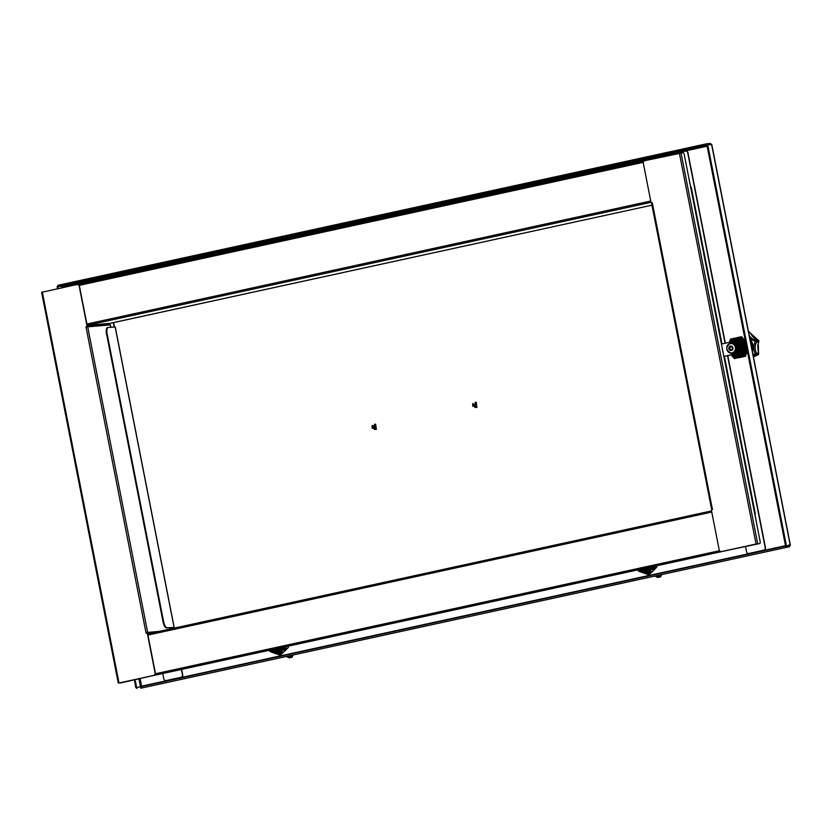 <?xml version="1.0" encoding="UTF-8"?>
<svg xmlns="http://www.w3.org/2000/svg" width="832" height="832" viewBox="0 0 832 832"><rect width="100%" height="100%" fill="white"/><g stroke="black" fill="none" stroke-linecap="round" stroke-linejoin="round"><path stroke-width="1.25" d="M790.213 545.116L786.417 545.813L707.699 144.602L711.672 144.789M711.568 144.279L790.286 545.49L785.564 545.99L706.857 144.778L707.699 144.602M785.564 545.99L786.417 545.813M710.757 144.342L710.455 143.478L706.597 143.801L57.834 285.314L58.022 286.239L706.774 144.726L706.597 143.801M707.335 144.674L706.774 144.726M707.127 146.182L63.222 286.645L61.89 285.917L58.022 286.239M710.632 144.352L710.455 143.478M63.138 286.572L57.97 286.333L58.406 288.59M135.19 679.921L136.677 687.544L135.834 687.721L136.77 687.648M137.249 687.492L136.677 687.544M140.171 678.829L141.606 686.15L140.546 687.222L141.43 686.577M57.97 286.333L57.117 286.51L57.564 288.777M134.337 680.108L135.834 687.721M140.941 688.178L789.578 546.686L789.183 544.939M136.947 688.522L136.76 687.596L785.512 546.083L785.699 547.009M788.798 544.97L789.381 545.761L785.512 546.083M789.381 545.761L789.568 546.686L140.878 688.189M740.906 357.302L740.147 357.469M741.052 354.64L737.745 355.43M281.018 650.749L277.701 651.529M649.553 570.357L646.246 571.137M86.476 282.568A2.101 1.924 85.2 0 1 87.797 281.466L102.69 278.21A2.101 1.924 85.2 0 1 104.312 278.678M104.541 278.626A2.101 1.924 -94.8 0 0 103.043 278.179M114.473 326.997L113.61 322.598M165.994 680.576A2.101 1.924 -94.8 0 0 166.348 680.534L181.241 677.29A2.101 1.924 -94.8 0 0 182.718 674.825L181.719 669.77M173.576 628.254L173.181 627.526L173.337 628.306M166.348 680.534L166.098 680.555A2.101 1.924 85.2 0 1 163.81 678.912L162.822 673.889M166.098 680.555L181.241 677.29M181.48 669.822L182.468 674.846A2.101 1.924 85.2 0 1 180.991 677.31M173.43 627.505L167.159 627.796A6.292 2.309 -102.2 0 1 163.634 621.795L107.12 333.788A6.292 2.309 -102.2 0 1 108.118 327.465A6.292 2.309 -102.2 0 1 108.233 327.454L115.159 326.997M163.634 621.795L163.062 621.92A6.292 2.309 77.8 0 0 166.587 627.921L173.16 627.453M163.062 621.92L106.548 333.913L107.12 333.788M108.004 327.496L107.661 327.569A6.292 2.309 77.8 0 0 107.546 327.59A6.292 2.309 77.8 0 0 106.548 333.913M114.223 327.018L113.37 322.65M748.727 553.457A2.101 1.924 -94.8 0 0 749.091 553.415L763.984 550.17A2.101 1.924 -94.8 0 0 765.461 547.706L727.782 355.649M727.532 355.701L765.201 547.726A2.101 1.924 85.2 0 1 763.724 550.191L763.984 550.17M725.338 343.2L687.96 152.724A2.101 1.924 -94.8 0 0 685.786 151.06M749.091 553.415L763.724 550.191M748.602 553.478L748.862 553.457A2.101 1.924 85.2 0 1 746.554 551.793L745.566 546.77M669.271 155.334A2.101 1.924 85.2 0 1 670.54 154.346L685.433 151.102A2.101 1.924 85.2 0 1 687.71 152.745L725.088 343.252M41.704 292.302L76.929 284.554A2.101 1.924 85.2 0 1 79.217 286.198L86.934 325.53A0.634 0.572 85.2 0 1 86.486 326.269L86.736 326.248A0.634 0.572 -94.8 0 0 87.183 325.51L79.466 286.177A2.101 1.924 -94.8 0 0 77.282 284.513M121.181 682.781A2.101 0.842 -102.3 0 1 121.014 682.864A2.101 0.842 -102.3 0 1 120.973 682.874L153.868 675.397A2.101 1.924 -94.8 0 0 155.345 672.922L147.628 633.589A0.634 0.572 -94.8 0 0 147.004 633.09L146.754 633.11A0.634 0.572 85.2 0 0 146.692 633.121L146.089 633.246L86.008 327.018L86.486 326.269M86.736 326.248L86.164 326.986M146.754 633.11A0.634 0.572 85.2 0 1 147.368 633.61L155.085 672.942A2.101 1.924 85.2 0 1 153.618 675.418L120.411 682.999A2.101 0.842 77.7 0 0 120.453 682.989A2.101 0.842 77.7 0 0 120.494 682.978M87.162 325.416L109.918 323.357A0.634 0.572 85.2 0 0 109.47 324.095L109.46 323.981M158.787 631.478L147.066 632.455L146.245 633.214M86.039 327.007L110.302 324.875M159.349 631.363L146.255 632.601M689.062 179.109L689.125 179.109A2.101 1.924 -94.8 0 0 688.958 178.589M689.125 179.109L690.716 187.179M88.4 326.664L88.244 325.874A0.634 0.572 85.2 0 1 88.691 325.135L88.681 325.104M87.724 325.312A1.258 1.154 -94.8 0 0 87.682 325.998L87.818 326.706M109.918 323.357L651.945 205.171L109.71 323.45M651.82 202.966A0.634 0.572 -94.8 0 0 651.955 202.956L651.706 202.977A0.634 0.572 85.2 0 1 651.019 202.478L643.302 163.145A2.101 1.924 85.2 0 1 644.779 160.68L683.02 152.682A2.101 0.842 -102.3 0 1 684.268 154.669L760.146 541.414A2.101 0.842 -102.3 0 1 759.751 543.535A2.101 0.842 -102.3 0 1 759.71 543.546L721.458 551.543A2.101 1.924 85.2 0 1 719.181 549.9L711.464 510.567A0.634 0.572 85.2 0 1 711.901 509.829L712.379 509.08M651.706 202.977L652.298 202.852L712.348 509.09L711.62 509.288L712.639 509.215M754.77 513.989L755.31 513.833L754.738 513.874M721.354 551.564A2.101 1.924 -94.8 0 0 721.718 551.522L759.148 543.66A2.101 0.842 77.7 0 0 759.19 543.66A2.101 0.842 77.7 0 0 759.231 543.65M651.768 203.674L652.392 203.466M756.486 522.777A2.101 1.924 -94.8 0 0 756.454 522.246L756.382 522.246M754.832 513.978L756.454 522.246M756.673 543.899L119.621 682.864M147.95 632.382L148.127 633.246A0.634 0.572 -94.8 0 0 148.512 633.724M147.378 632.434L147.555 633.37A1.258 1.154 -94.8 0 0 147.576 633.433M148.148 633.797L711.526 510.91L148.148 633.797L147.919 635.076L711.755 512.075M473.907 404.31L472.805 406.203L473.335 404.685M473.377 404.612L474.167 405.985M473.439 405.267A1.57 1.446 -94.8 0 1 473.46 404.529L473.45 405.548M473.314 404.716L473.356 405.423L473.886 404.321L474.146 405.985L473.429 405.569M473.543 405.683L473.408 404.581M472.971 406.442L472.597 404.102M473.886 405.933L473.741 404.352M474.438 405.891L474.261 404.373M474.781 405.423L474.708 404.799M474.521 404.55L474.656 405.694M474.063 404.321L474.25 405.974M476.944 407.399L476.216 402.22M476.362 407.441L475.675 402.272M475.852 407.482L475.124 402.314M474.874 407.472L472.992 403.458M372.757 427.222L372.809 427.211C377.083 430.862 373.329 422.282 372.809 427.471C375.981 428.594 372.133 424.518 372.746 427.388L373.298 426.265L372.216 428.147L372.736 426.629M372.871 426.462L373.027 427.71M372.788 426.556L373.568 427.929L372.809 427.211M372.746 426.556L372.767 427.388M372.954 427.627L372.809 426.525M372.372 428.376L372.008 426.046M373.287 427.877L373.152 426.296M373.838 427.835L373.662 426.317M374.182 427.367L374.109 426.743M373.932 426.494L374.057 427.638M373.464 426.265L373.651 427.918M372.861 426.473A1.57 1.446 -94.8 0 0 372.84 427.211M376.355 429.343L375.627 424.164M375.762 429.385L375.076 424.216M375.253 429.426L374.535 424.258M374.275 429.416L372.393 425.402M726.929 349.159A4.722 4.326 -94.8 0 0 732.066 352.872A4.722 4.326 -94.8 0 0 735.384 347.318A4.722 4.326 -94.8 0 0 730.257 343.616A4.722 4.326 -94.8 0 0 726.929 349.159M728.842 348.712A2.267 2.08 85.2 0 1 730.444 346.039A2.267 2.08 85.2 0 1 732.909 347.818A2.267 2.08 85.2 0 1 731.307 350.49A2.267 2.08 85.2 0 1 728.842 348.712M730.517 350.21L729.04 348.462L729.508 346.882L731.276 346.299L732.722 348.067L732.056 349.898L730.517 350.21A1.997 1.83 -94.8 0 0 731.952 349.898M730.86 350.043L729.83 348.785L729.778 346.622M732.701 349.846L731.172 349.835M731.994 346.237L731.276 346.663M752.388 351.53A10.826 9.911 -94.8 0 0 752.929 345.114A10.826 9.911 -94.8 0 0 750.017 339.456M752.991 354.578A12.199 11.17 85.2 0 1 755.258 354.058L756.59 353.33A1.05 0.957 85.2 0 1 756.714 353.943L755.342 353.881A12.199 11.17 85.2 0 1 754.062 350.272A12.199 11.17 85.2 0 1 755.487 341.318L758.784 341.078L758.399 340.184L755.414 341.13L755.966 340.059A1.05 0.957 85.2 0 1 756.87 341.245A1.05 0.957 -94.8 0 1 756.725 341.848L755.414 341.13A12.199 11.17 85.2 0 1 749.788 338.281M758.264 354.64A1.05 0.988 -97.9 0 1 757.734 354.9L753.449 356.938L757.702 354.91L755.789 355.066L755.258 354.058L756.319 354.817L758.233 354.661L758.638 353.787L756.714 353.943A1.31 1.196 85.2 0 1 756.319 354.817A1.05 0.957 -94.8 0 1 755.789 355.066A11.149 10.202 -94.8 0 0 753.22 355.742M758.389 342.857L758.638 341.682L756.725 341.848A11.149 10.202 -94.8 0 0 755.425 350.033A11.149 10.202 -94.8 0 0 756.59 353.33L758.503 353.174L758.243 342.243M748.571 332.051L749.393 331.989L748.509 331.739M749.268 335.618A11.149 10.202 -94.8 0 0 755.966 340.059L757.89 339.903L749.736 332.488L748.675 332.582M758.285 351.905L758.118 352.425M758.524 342.711C757.63 344.843 757.598 347.953 758.41 352.04L758.722 353.631A1.05 1.05 0 0 1 758.69 353.943L758.42 354.515A1.05 0.707 -141.6 0 1 758.233 354.661A1.05 0.957 -94.8 0 1 757.702 354.91A1.05 0.988 -97.9 0 0 757.734 354.9L757.734 354.9A1.05 1.05 0 0 0 758.42 354.515L758.42 354.515A1.05 0.707 -141.6 0 0 758.524 354.224L758.638 353.787A1.05 0.957 85.2 0 0 758.503 353.174A1.05 0.811 -3.2 0 1 758.722 353.631L758.722 353.631A1.05 0.811 -3.2 0 1 758.69 353.87M758.846 340.954A1.05 0.863 -175 0 1 758.867 341.214L758.867 341.214A1.05 0.863 -175 0 1 758.638 341.682A1.05 0.957 -94.8 0 0 758.784 341.078L758.607 340.34A1.05 0.655 145.4 0 0 758.399 340.184A1.05 0.957 85.2 0 0 757.89 339.903A1.05 0.978 -68.7 0 1 758.129 339.955L758.129 339.955A1.05 0.978 -68.7 0 1 758.503 340.236M756.818 355.108L757.276 354.255M749.455 332.051A1.05 0.614 141.7 0 1 749.653 332.176L750.62 333.653C752.658 336.814 754.822 338.79 757.11 339.591L758.129 339.955A1.05 1.05 0 0 1 758.607 340.34A1.05 0.655 145.4 0 1 758.69 340.579L758.846 340.881A1.05 1.05 0 0 1 758.867 341.214L758.524 342.701M749.341 331.947L749.382 331.937A1.05 1.05 0 0 1 749.653 332.176L749.653 332.176A1.05 0.614 141.7 0 1 749.736 332.488A1.05 0.957 -94.8 0 0 749.393 331.989M756.995 339.57L757.442 340.361M739.045 339.83L739.534 339.737A8.393 7.686 -94.8 0 1 743.111 342.306L743.652 346.31A7.342 6.729 -94.8 0 0 743.132 344.656M743.798 348.067A7.342 6.729 -94.8 0 0 743.652 346.31L743.111 342.306M744.422 348.015A7.342 6.729 -94.8 0 0 744.276 346.258A7.342 6.729 -94.8 0 0 743.756 344.604M734.947 355.67A8.393 7.686 -94.8 0 0 735.082 355.722L738.483 354.952A7.342 6.729 -94.8 0 0 738.962 354.817M742.362 354.13A8.393 7.686 -94.8 0 0 744.671 350.272M738.629 354.983A7.342 6.729 -94.8 0 0 739.107 354.89A7.342 6.729 -94.8 0 0 739.596 354.765M743.902 343.918L744.817 348.566M742.477 342.358L744.037 350.324L742.477 342.358A8.393 7.686 -94.8 0 0 738.91 339.789M737.994 355.035A7.342 6.729 -94.8 0 0 738.483 354.952L735.082 355.722M742.997 354.078L736.746 355.43M743.163 348.119A7.342 6.729 -94.8 0 0 743.018 346.362A7.342 6.729 -94.8 0 0 742.498 344.708M734.313 355.722A8.393 7.686 -94.8 0 0 734.448 355.774L741.728 354.182A8.393 7.686 -94.8 0 0 744.037 350.324M736.934 355.42L741.364 354.463M741.728 354.182L737.849 355.004A7.342 6.729 -94.8 0 0 738.327 354.869M737.37 355.087A7.342 6.729 -94.8 0 0 737.849 355.004L734.448 355.774A8.705 7.966 85.2 0 0 744.942 350.511A8.705 7.966 85.2 0 0 741.926 340.673A8.705 7.966 85.2 0 0 732.462 340.777M739.253 354.931A7.342 6.729 -94.8 0 0 739.742 354.838A7.342 6.729 -94.8 0 0 740.22 354.713M733.689 355.774A8.393 7.686 -94.8 0 0 733.824 355.826L741.104 354.234A8.393 7.686 -94.8 0 0 743.413 350.376L741.842 342.41A8.393 7.686 -94.8 0 0 738.275 339.841M741.832 354.39L736.341 355.618M741.842 342.41L742.383 346.414A7.342 6.729 -94.8 0 0 741.863 344.76M742.529 348.171A7.342 6.729 -94.8 0 0 742.383 346.414L743.413 350.376M741.104 354.234L733.824 355.826M736.736 355.139A7.342 6.729 -94.8 0 0 737.214 355.056A7.342 6.729 -94.8 0 0 737.703 354.931M731.37 354.962A8.393 7.686 -94.8 0 0 733.19 355.878L740.47 354.286A8.393 7.686 -94.8 0 0 742.778 350.428L741.218 342.462A8.393 7.686 -94.8 0 0 737.641 339.893L735.8 340.267A7.821 7.155 85.2 0 1 737.329 339.882M741.218 342.462L742.778 350.428M741.905 348.223A7.342 6.729 -94.8 0 0 741.759 346.466A7.342 6.729 -94.8 0 0 741.239 344.812M740.47 354.286L733.19 355.878M736.102 355.191A7.342 6.729 -94.8 0 0 736.59 355.108A7.342 6.729 -94.8 0 0 737.069 354.983M737.246 339.893A7.821 7.155 -94.8 0 0 735.717 340.257A7.727 7.082 85.2 0 1 741.062 344.126L741.988 348.847A7.727 7.082 85.2 0 1 738.504 354.65L734.198 355.597A7.727 7.082 85.2 0 1 733.127 355.358M735.686 340.257L733.377 340.735M741.988 348.847L741.364 346.497A7.342 6.729 -94.8 0 0 734.178 340.621L732.93 340.725A7.342 6.729 85.2 0 1 740.126 346.601A7.342 6.729 85.2 0 1 734.157 355.358A7.342 6.729 85.2 0 1 731.224 354.9L734.323 358.55L738.078 357.646A9.953 9.11 -94.8 0 1 731.453 355.212L731.432 355.233A9.984 9.142 85.2 0 0 738.078 357.687L740.418 357.136A9.953 9.11 -94.8 0 0 745.586 352.123L746.325 349.648A9.953 9.11 -94.8 0 0 744.858 342.202L743.246 340.236A9.953 9.11 -94.8 0 0 736.622 337.802L730.538 339.123L729.747 341.338M734.198 355.597L736.195 355.139A7.342 6.729 -94.8 0 0 741.364 346.497L741.062 344.126M731.224 354.9L735.394 355.254A7.342 6.729 -94.8 0 0 736.195 355.139L738.504 354.65M746.387 346.289A9.984 9.142 85.2 0 1 746.356 349.658L744.692 356.294L745.462 356.231L739.315 357.646L745.389 356.294L740.438 357.167L744.588 356.283L745.618 352.144A9.984 9.142 85.2 0 1 740.438 357.167L734.406 358.592L731.12 354.921L734.323 358.55M744.973 342.129L740.782 336.887L736.622 337.761L739.721 337.043M736.622 355.399A7.821 7.155 -94.8 0 0 738.338 355.482A7.821 7.155 -94.8 0 0 741.582 354.318M744.63 349.752A7.821 7.155 -94.8 0 0 743.298 342.93M737.994 339.893A7.821 7.155 -94.8 0 0 737.038 339.903A7.821 7.155 -94.8 0 0 735.072 340.382M729.435 342.16L730.579 339.04L741.541 336.752L740.782 336.887L741.645 336.783L745.368 341.068L741.645 336.783M746.907 352.061L745.451 356.231L746.897 352.061M738.421 355.482A7.821 7.155 85.2 0 1 736.85 355.399M735.332 340.33A7.821 7.155 85.2 0 1 737.121 339.893M738.629 355.451A7.821 7.155 85.2 0 1 737.225 355.358M737.121 355.378A7.821 7.155 -94.8 0 0 738.556 355.462M721.427 344.053L731.203 341.921A6.292 5.762 85.2 0 1 731.89 341.817A6.292 5.762 85.2 0 1 738.119 347.235A6.292 5.762 85.2 0 1 733.626 354.266L723.85 356.398M731.89 341.817L732.732 341.744A6.292 5.762 85.2 0 1 738.962 347.162A6.292 5.762 85.2 0 1 734.469 354.193L723.871 356.502M290.087 657.394L288.964 656.708L290.337 656.833A1.05 0.957 85.2 0 1 289.276 657.8L292.011 657.29L290.087 657.394M287.768 656.146A12.199 11.17 85.2 0 1 288.808 656.791L289.266 657.8A1.05 0.957 -94.8 0 1 288.714 657.634L288.964 656.708A12.199 11.17 85.2 0 1 289.11 655.855M289.37 657.79L292.011 657.238A1.05 0.957 85.2 0 0 292.25 656.677L292.5 655.325M290.586 655.533A11.149 10.202 -94.8 0 0 290.337 656.833L292.25 656.677A1.05 0.624 28 0 1 292.23 656.999L293.062 654.992M282.329 650.239L275.038 651.82L282.329 650.239A8.393 7.686 -94.8 0 0 284.284 647.4M277.961 651.134A7.342 6.729 -94.8 0 0 278.439 651.05A7.342 6.729 -94.8 0 0 278.928 650.926M278.585 651.082A7.342 6.729 -94.8 0 0 279.074 650.998A7.342 6.729 -94.8 0 0 279.552 650.874M281.424 650.499L276.713 651.529M281.694 650.291L274.414 651.872L281.694 650.291A8.393 7.686 -94.8 0 0 283.608 647.546M276.9 651.518L281.33 650.562M277.326 651.186A7.342 6.729 -94.8 0 0 277.805 651.102A7.342 6.729 -94.8 0 0 278.294 650.978M274.279 651.83A8.393 7.686 -94.8 0 0 274.414 651.872A8.705 7.966 85.2 0 0 274.862 652.059A8.705 7.966 85.2 0 0 284.658 647.317M279.219 651.03A7.342 6.729 -94.8 0 0 279.698 650.946A7.342 6.729 -94.8 0 0 280.186 650.822M281.237 650.614L276.307 651.716M273.645 651.882A8.393 7.686 -94.8 0 0 273.78 651.924L281.06 650.343A8.393 7.686 -94.8 0 0 282.942 647.691M281.06 650.343L277.181 651.154A7.342 6.729 -94.8 0 0 277.659 651.03M276.702 651.238A7.342 6.729 -94.8 0 0 277.181 651.154L273.78 651.924M271.336 651.061A8.393 7.686 -94.8 0 0 273.146 651.986L280.436 650.395A8.393 7.686 -94.8 0 0 282.266 647.837M280.436 650.395L273.146 651.986M276.068 651.29A7.342 6.729 -94.8 0 0 276.546 651.206A7.342 6.729 -94.8 0 0 277.035 651.082M280.966 648.118A7.727 7.082 85.2 0 1 278.47 650.759L274.154 651.695A7.727 7.082 85.2 0 1 273.083 651.466M274.154 651.695L276.162 651.238A7.342 6.729 -94.8 0 0 280.311 648.263M278.938 648.565A7.342 6.729 85.2 0 1 274.914 651.342A7.342 6.729 85.2 0 1 274.113 651.466L275.361 651.362A7.342 6.729 -94.8 0 0 276.162 651.238L278.47 650.759M279.718 655.065L282.506 652.132A9.984 9.142 85.2 0 1 275.673 653.619L280.519 655.013L275.673 653.619L279.718 655.002L282.485 652.101A9.953 9.11 -94.8 0 1 275.673 653.588L273.395 652.746A9.953 9.11 -94.8 0 1 271.034 650.936M275.683 653.682L273.385 652.777A9.984 9.142 85.2 0 1 270.951 650.894M279.822 655.044L285.553 650.343L288.34 647.452L284.294 650.395L288.361 647.379L288.246 646.526M276.588 651.508A7.821 7.155 -94.8 0 0 278.304 651.591A7.821 7.155 -94.8 0 0 281.538 650.416M269.526 650.614L269.755 651.342M278.377 651.581A7.821 7.155 85.2 0 1 276.806 651.508M278.595 651.56A7.821 7.155 85.2 0 1 277.191 651.456M277.077 651.487A7.821 7.155 -94.8 0 0 278.512 651.57M277.025 648.981A6.292 5.762 85.2 0 1 273.842 650.374L273 650.447A6.292 5.762 85.2 0 1 271.128 650.27M276.006 649.199A6.292 5.762 85.2 0 1 273 650.447M204.246 253.375L204.308 253.365A1.05 0.957 -94.8 0 0 204.308 253.365L204.329 253.365A1.31 1.196 85.2 0 0 204.11 253.386L203.393 253.802M201.75 257.109L201.167 257.546M658.632 577.002L657.509 576.316L658.882 576.441A1.05 0.957 85.2 0 1 657.81 577.408L660.546 576.898L658.632 577.002M656.302 575.754A12.199 11.17 85.2 0 1 657.342 576.399L657.8 577.408A1.05 0.957 -94.8 0 1 657.259 577.242L657.509 576.316A12.199 11.17 85.2 0 1 657.644 575.463M657.904 577.398L660.546 576.846A1.05 0.957 85.2 0 0 660.795 576.285L661.034 574.933M659.121 575.141A11.149 10.202 -94.8 0 0 658.882 576.441L660.795 576.285A1.05 0.624 28 0 1 660.764 576.607L661.596 574.6M650.863 569.847L643.583 571.428L650.863 569.847A8.393 7.686 -94.8 0 0 652.818 567.008M646.495 570.742A7.342 6.729 -94.8 0 0 646.974 570.658A7.342 6.729 -94.8 0 0 647.462 570.534M647.13 570.69A7.342 6.729 -94.8 0 0 647.608 570.606A7.342 6.729 -94.8 0 0 648.086 570.482M649.958 570.107L645.247 571.137M650.229 569.899L642.949 571.48L650.229 569.899A8.393 7.686 -94.8 0 0 652.142 567.154M645.434 571.126L649.865 570.17M645.861 570.794A7.342 6.729 -94.8 0 0 646.35 570.71A7.342 6.729 -94.8 0 0 646.828 570.586M642.814 571.438A8.393 7.686 -94.8 0 0 642.949 571.48A8.705 7.966 85.2 0 0 643.396 571.667A8.705 7.966 85.2 0 0 653.203 566.925M647.754 570.638A7.342 6.729 -94.8 0 0 648.242 570.554A7.342 6.729 -94.8 0 0 648.721 570.43M649.782 570.222L644.842 571.324M642.179 571.49A8.393 7.686 -94.8 0 0 642.314 571.542L649.605 569.951A8.393 7.686 -94.8 0 0 651.477 567.299M649.605 569.951L645.715 570.762A7.342 6.729 -94.8 0 0 646.204 570.638M645.237 570.846A7.342 6.729 -94.8 0 0 645.715 570.762L642.314 571.542M639.87 570.669A8.393 7.686 -94.8 0 0 641.69 571.594L648.97 570.003A8.393 7.686 -94.8 0 0 650.801 567.445M648.97 570.003L641.69 571.594M644.602 570.898A7.342 6.729 -94.8 0 0 645.081 570.814A7.342 6.729 -94.8 0 0 645.57 570.69M649.501 567.726A7.727 7.082 85.2 0 1 647.005 570.367L642.699 571.303A7.727 7.082 85.2 0 1 641.618 571.074M642.699 571.303L644.696 570.846A7.342 6.729 -94.8 0 0 648.846 567.871M647.473 568.173A7.342 6.729 85.2 0 1 643.458 570.95A7.342 6.729 85.2 0 1 642.658 571.074L643.895 570.97A7.342 6.729 -94.8 0 0 644.696 570.846L647.005 570.367M648.263 574.673L651.04 571.74A9.984 9.142 85.2 0 1 644.207 573.227L649.054 574.621L641.94 572.447L648.263 574.621L651.019 571.709A9.953 9.11 -94.8 0 1 644.218 573.196L641.93 572.354A9.984 9.142 85.2 0 1 639.496 570.513M656.126 567.05L652.912 570.055L656.864 567.081L656.022 567.081M638.061 570.222L638.321 571.022L641.919 572.385A9.953 9.11 -94.8 0 1 639.569 570.544M645.122 571.116A7.821 7.155 -94.8 0 0 646.838 571.199A7.821 7.155 -94.8 0 0 650.073 570.024M652.319 571.667L649.116 574.59L656.854 567.081L656.791 566.145M646.922 571.189A7.821 7.155 85.2 0 1 645.351 571.116M647.13 571.168A7.821 7.155 85.2 0 1 645.726 571.064M645.611 571.095A7.821 7.155 -94.8 0 0 647.046 571.178M645.559 568.589A6.292 5.762 85.2 0 1 642.377 569.982L641.534 570.055A6.292 5.762 85.2 0 1 639.662 569.878M644.54 568.807A6.292 5.762 85.2 0 1 641.534 570.055M571.438 176.779L569.712 177.154M61.89 285.917L706.94 145.205M140.462 686.795L138.954 679.099M62.182 287.768L61.838 286.01M63.222 286.645L63.398 287.498M140.806 688.199L789.568 546.686M141.606 686.15L785.512 545.688M166.587 627.921L167.159 627.796M173.503 627.422L174.075 627.297L115.149 326.955M42.328 292.094L119.018 682.958M120.973 682.874L120.411 682.999M169.978 629.044L169.707 627.692M110.77 327.267L110.292 324.834M87.672 326.726L147.638 632.341M86.892 324.033L650.728 201.032M643.292 162.323L79.144 285.386M109.47 324.095L88.244 325.874M650.988 202.332L87.142 325.322M77.667 284.492L644.228 160.909L77.657 284.492M756.059 544.003L679.37 153.13M759.71 543.546L759.148 543.66M755.206 513.833L724.318 356.408M721.874 343.949L691.111 187.148M681.002 152.849L757.692 543.712M155.345 673.785L719.514 550.722M148.127 633.246L152.266 632.902M756.818 543.941L119.777 682.895M109.46 323.887L109.658 324.886L109.46 323.887M730.371 343.273C725.296 347.194 725.65 350.522 731.422 353.267A5.044 4.618 85.2 0 0 735.894 347.35A5.044 4.618 85.2 0 0 730.579 343.242L730.371 343.273A5.044 4.618 85.2 0 1 730.579 343.242L731.474 343.086C737.329 341.796 739.17 352.196 733.262 353.174L732.326 353.267A5.127 4.69 -94.8 0 0 736.871 347.256A5.127 4.69 -94.8 0 0 731.276 343.127M732.326 353.267L731.422 353.267A5.044 4.618 85.2 0 1 730.371 343.283M729.83 348.785L729.123 348.847A1.997 1.83 -94.8 0 0 730.132 350.064M729.518 346.923A1.997 1.83 -94.8 0 0 729.071 348.431M731.245 346.32A1.997 1.83 -94.8 0 0 729.82 346.632M732.618 347.662A1.997 1.83 -94.8 0 0 731.64 346.455M732.254 349.606A1.997 1.83 -94.8 0 0 732.701 348.088M729.758 348.4L729.04 348.462M730.246 347.766L729.539 347.828M730.298 347.61L729.581 347.672M730.631 349.305L729.914 349.367M730.527 349.18L729.81 349.242M731.432 346.622L730.714 346.684M752.086 349.97A7.072 6.469 -94.8 0 0 752.513 345.602A7.072 6.469 -94.8 0 0 750.474 341.765M751.816 348.587A6.542 5.99 -94.8 0 0 751.837 345.727A6.542 5.99 -94.8 0 0 750.734 343.106M729.206 342.358A7.342 6.729 85.2 0 1 732.93 340.725L729.206 342.358M731.255 354.89A7.311 6.698 -94.8 0 0 737.932 353.61A7.311 6.698 -94.8 0 0 740.064 346.611A7.311 6.698 -94.8 0 0 729.238 342.347M730.038 342.17A6.854 6.271 85.2 0 1 739.461 346.715A6.854 6.271 85.2 0 1 731.994 354.734M732.15 354.692A6.781 6.209 -94.8 0 0 739.388 346.736A6.781 6.209 -94.8 0 0 730.236 342.129M729.976 341.754A9.953 9.11 -94.8 0 1 734.282 338.312L736.622 337.761A9.984 9.142 85.2 0 1 743.278 340.205L740.782 336.814M729.903 341.806A9.984 9.142 85.2 0 1 734.271 338.281L730.579 339.04L729.425 342.17M734.583 355.742A8.632 7.904 -94.8 0 0 744.89 350.49A8.632 7.904 -94.8 0 0 741.946 340.777A8.632 7.904 -94.8 0 0 732.607 340.756M744.89 342.181A9.984 9.142 85.2 0 1 746.19 345.259M734.469 354.193L733.626 354.266M288.579 657.54A11.149 10.202 -94.8 0 0 286.406 656.438M270.171 650.478L274.113 651.466A7.342 6.729 85.2 0 1 270.182 650.478A7.311 6.698 -94.8 0 0 274.882 651.321A7.311 6.698 -94.8 0 0 278.866 648.575M277.992 648.773A6.854 6.271 85.2 0 1 274.612 650.874A6.854 6.271 85.2 0 1 270.702 650.364M270.806 650.333A6.781 6.209 -94.8 0 0 274.581 650.811A6.781 6.209 -94.8 0 0 277.867 648.794M286.031 647.015A9.984 9.142 85.2 0 1 284.294 650.395L284.263 650.374A9.953 9.11 -94.8 0 0 285.99 647.026M269.786 651.414L275.673 653.671M274.539 651.851A8.632 7.904 -94.8 0 0 274.893 651.986A8.632 7.904 -94.8 0 0 284.596 647.327M288.319 647.473L280.582 654.982M657.114 577.148A11.149 10.202 -94.8 0 0 654.95 576.056L657.166 577.221A1.05 1.05 0 0 0 657.8 577.408M638.716 570.086L642.658 571.074A7.342 6.729 85.2 0 1 638.716 570.086A7.311 6.698 -94.8 0 0 643.417 570.929A7.311 6.698 -94.8 0 0 647.4 568.183M646.537 568.381A6.854 6.271 85.2 0 1 643.146 570.482A6.854 6.271 85.2 0 1 639.236 569.972M639.34 569.941A6.781 6.209 -94.8 0 0 643.115 570.419A6.781 6.209 -94.8 0 0 646.402 568.402M654.566 566.623A9.984 9.142 85.2 0 1 652.829 570.003L652.798 569.982A9.953 9.11 -94.8 0 0 654.524 566.634M643.084 571.459A8.632 7.904 -94.8 0 0 643.438 571.594A8.632 7.904 -94.8 0 0 653.13 566.935M648.357 574.652L649.116 574.59M656.864 567.081L652.309 571.678M572.447 173.066A1.31 1.196 85.2 0 1 572.603 173.004L571.938 173.41M570.284 176.717L570.96 176.654M711.776 144.508L790.4 545.272M789.204 545.542L789.443 546.083M107.546 327.59L108.118 327.465M115.242 326.955L174.169 627.307M121.014 682.864L120.453 682.989M170.082 629.023L169.811 627.692M110.874 327.257L110.396 324.834M41.6 292.292L118.29 683.166M759.19 543.66L759.751 543.535M691.226 187.158L721.978 343.928M724.422 356.377L755.31 513.833M651.654 203.674L711.62 509.288M731.328 346.663L730.61 346.715M731.994 349.742L731.276 349.794M286.385 656.448L288.631 657.613A1.05 1.05 0 0 0 289.266 657.8"/></g></svg>
